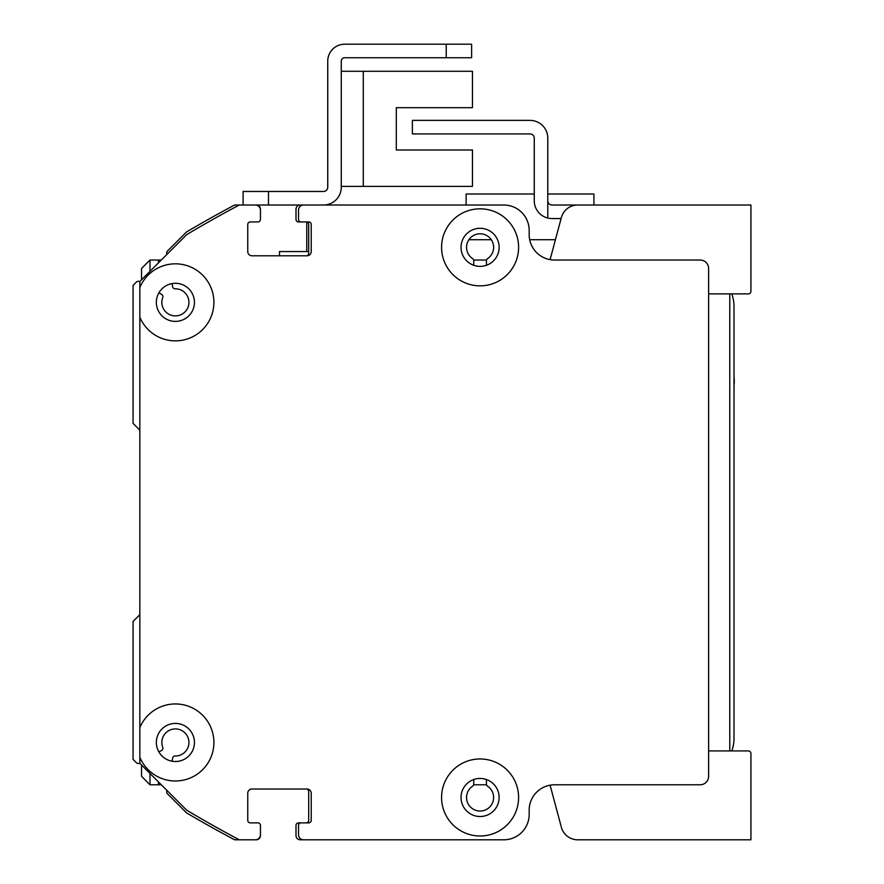 <?xml version="1.0" encoding="UTF-8"?>
<svg xmlns="http://www.w3.org/2000/svg" width="884" height="884" viewBox="0 0 884 884"><rect width="100%" height="100%" fill="white"/><g stroke="black" fill="none" stroke-linecap="round" stroke-linejoin="round"><path stroke-width="1.33" d="M139.838 613.662A2.541 2.541 0 0 1 139.097 615.408L133.075 621.43L133.075 759.389L136.445 762.77A2.541 2.541 0 0 0 139.517 763.179L139.838 762.991M158.899 751.986L161.639 750.405A2.541 2.541 0 0 0 162.744 747.3A13.547 13.547 0 0 1 172.192 729.3A13.547 13.547 0 0 1 188.845 740.969A13.547 13.547 0 0 1 175.176 756.008A2.541 2.541 0 0 0 172.634 758.107L172.082 761.223M473.736 265.288L473.736 260.736A2.541 2.541 0 0 0 472.608 258.614A13.547 13.547 0 0 1 469.89 238.415A13.547 13.547 0 0 1 490.277 238.415A13.547 13.547 0 0 1 487.57 258.614A2.541 2.541 0 0 0 486.432 260.736L486.432 265.288A19.039 19.039 0 0 1 473.736 265.288M488.686 205.011A25.393 25.393 0 0 0 488.554 205.011L437.768 205.011A2.541 2.541 0 0 0 437.702 205.011M403.977 205.011A2.541 2.541 0 0 0 403.911 205.011L386.982 205.011A2.541 2.541 0 0 0 386.927 205.011L353.202 205.011A2.541 2.541 0 0 0 353.103 205.011L300.228 205.011A4.232 4.232 0 0 0 295.996 209.243L295.996 219.398A2.541 2.541 0 0 0 298.538 221.939L301.046 221.939A2.541 2.541 0 0 1 298.538 219.398L298.538 210.094A5.083 5.083 0 0 1 303.621 205.011L503.792 205.011L386.982 205.011L466.122 205.011L466.122 194.005L534.256 194.005M306.184 221.939A2.541 2.541 0 0 1 308.693 224.481L308.693 253.255A2.541 2.541 0 0 1 306.184 255.796M301.079 221.939L308.693 221.939A2.541 2.541 0 0 1 311.234 224.481L311.234 251.564A4.232 4.232 0 0 1 307.002 255.796L251.984 255.796A4.232 4.232 0 0 1 247.752 251.564L247.752 224.481A2.541 2.541 0 0 1 250.294 221.939L257.907 221.939A2.541 2.541 0 0 0 260.448 219.398L260.448 210.094A5.083 5.083 0 0 0 255.377 205.011L235.266 205.011A2.541 2.541 0 0 0 234.072 205.309A1184.936 1184.936 0 0 0 186.778 231.829A2.541 2.541 0 0 0 186.27 232.216L167.441 251.045A2.541 2.541 0 0 0 166.733 253.277L166.932 254.404M172.082 283.587L172.634 286.703A2.541 2.541 0 0 0 175.176 288.803A13.547 13.547 0 0 1 188.845 303.842A13.547 13.547 0 0 1 172.192 315.511A13.547 13.547 0 0 1 162.744 297.51A2.541 2.541 0 0 0 161.639 294.405L158.899 292.825M139.838 281.819L139.517 281.631A2.541 2.541 0 0 0 136.445 282.04L133.075 285.421L133.075 423.381L139.097 429.403A2.541 2.541 0 0 1 139.838 431.171M166.932 790.406L166.733 791.534A2.541 2.541 0 0 0 167.441 793.766L186.27 812.595A2.541 2.541 0 0 0 186.778 812.993A1184.936 1184.936 0 0 0 234.072 839.502A2.541 2.541 0 0 0 235.266 839.8L253.675 839.8A4.232 4.232 0 0 0 253.741 839.8M251.94 789.014L255.41 789.014A2.541 2.541 0 0 0 255.443 789.014M298.472 789.014A2.541 2.541 0 0 0 298.505 789.014L306.151 789.014A2.541 2.541 0 0 1 308.693 791.556L308.693 820.33A2.541 2.541 0 0 1 306.184 822.871L298.538 822.871A2.541 2.541 0 0 0 295.996 825.413L295.996 835.568A4.232 4.232 0 0 0 300.228 839.8L353.125 839.8A2.541 2.541 0 0 0 353.169 839.8M386.949 839.8A2.541 2.541 0 0 0 386.982 839.8L403.911 839.8A2.541 2.541 0 0 0 403.944 839.8M437.746 839.8A2.541 2.541 0 0 0 437.768 839.8L488.554 839.8A25.393 25.393 0 0 0 488.565 839.8M486.432 779.522L486.432 784.075A2.541 2.541 0 0 0 487.57 786.196A13.547 13.547 0 0 1 490.277 806.396A13.547 13.547 0 0 1 469.89 806.396A13.547 13.547 0 0 1 472.608 786.196A2.541 2.541 0 0 0 473.736 784.075L473.736 779.522M239.288 205.011L239.288 205.011A1184.936 1184.936 0 0 0 186.701 234.636L139.838 281.499L139.838 287.532A38.509 38.509 0 0 1 213.563 297.289A38.509 38.509 0 0 1 139.838 317.157L139.838 727.654A38.509 38.509 0 0 1 213.563 737.411A38.509 38.509 0 0 1 139.838 757.279L139.838 763.312L186.701 810.175A1184.936 1184.936 0 0 0 239.288 839.8L255.377 839.8A5.083 5.083 0 0 0 260.448 834.717L260.448 825.413A2.541 2.541 0 0 0 257.907 822.871L250.294 822.871A2.541 2.541 0 0 1 247.752 820.33L247.752 793.246A4.232 4.232 0 0 1 251.984 789.014L307.002 789.014A4.232 4.232 0 0 1 311.234 793.246L311.234 820.33A2.541 2.541 0 0 1 308.693 822.871L301.079 822.871A2.541 2.541 0 0 1 301.079 822.871A2.541 2.541 0 0 0 298.538 825.413L298.538 834.717A5.083 5.083 0 0 0 303.621 839.8L503.781 839.8A25.393 25.393 0 0 0 529.173 814.407L529.173 810.175A25.393 25.393 0 0 1 554.566 784.782L700.15 784.782A8.464 8.464 0 0 0 708.614 776.318L708.614 268.493A8.464 8.464 0 0 0 700.15 260.029L554.566 260.029A25.393 25.393 0 0 1 529.173 234.636L529.173 230.404A25.393 25.393 0 0 0 503.792 205.011A25.393 25.393 0 0 1 527.958 222.624M480.089 208.823A38.509 38.509 0 0 1 513.438 266.592A38.509 38.509 0 0 1 446.74 266.592A38.509 38.509 0 0 1 480.089 208.823M480.089 758.969A38.509 38.509 0 0 1 513.438 816.739A38.509 38.509 0 0 1 446.74 816.739A38.509 38.509 0 0 1 480.089 758.969M175.386 723.421A19.039 19.039 0 0 0 158.899 751.986A19.039 19.039 0 0 0 191.883 751.986A19.039 19.039 0 0 0 175.386 723.421M139.838 757.279L139.838 727.654M480.089 228.293A19.039 19.039 0 0 0 463.592 256.857A19.039 19.039 0 0 0 496.576 256.857A19.039 19.039 0 0 0 480.089 228.293M480.089 778.439A19.039 19.039 0 0 0 463.592 807.004A19.039 19.039 0 0 0 496.576 807.004A19.039 19.039 0 0 0 480.089 778.439M175.386 283.3A19.039 19.039 0 0 0 158.899 311.864A19.039 19.039 0 0 0 191.883 311.864A19.039 19.039 0 0 0 175.386 283.3M139.838 317.157L139.838 287.532M255.388 205.011L323.511 205.011A17.779 17.779 0 0 0 341.279 187.242L341.279 61.129A3.381 3.381 0 0 1 344.661 57.747L471.625 57.747L471.625 44.2L344.661 44.2A16.929 16.929 0 0 0 327.743 61.129L327.743 187.242A4.232 4.232 0 0 1 323.511 191.474L243.1 191.474L243.1 205.011M341.279 186.391L472.465 186.391L472.465 149.993L396.297 149.993L396.297 107.682L472.465 107.682L472.465 71.284L341.279 71.284M577.771 839.8L750.925 839.8L750.925 753.444A2.541 2.541 0 0 0 748.394 750.925L708.614 750.925L708.614 323.511A4.232 4.232 0 0 0 708.614 323.489M708.614 721.388A4.232 4.232 0 0 0 708.614 721.311L708.614 611.275M158.457 262.88L158.457 260.029L161.308 260.029L149.993 260.029L149.993 271.344M486.531 260.029L473.636 260.029L486.531 260.029M149.993 773.478L149.993 784.782L161.308 784.782L158.457 784.782L158.457 781.942M473.636 784.782L486.531 784.782L473.636 784.782M253.73 839.8L256.216 839.8A4.232 4.232 0 0 0 260.448 835.568L260.448 825.413A2.541 2.541 0 0 0 258.017 822.871M306.184 789.014L251.984 789.014A4.232 4.232 0 0 0 247.752 793.246L247.752 820.33A2.541 2.541 0 0 0 250.15 822.871M513.947 837.678A25.393 25.393 0 0 0 529.173 814.407L529.173 810.175A25.393 25.393 0 0 1 542.5 787.843M708.614 750.925L708.614 602.811M708.614 442L708.614 433.536M708.614 293.886L748.394 293.886A2.541 2.541 0 0 0 750.925 291.366L750.925 205.011L577.716 205.011A16.929 16.929 0 0 0 561.362 217.563L550.091 259.631A25.393 25.393 0 0 1 529.914 240.724M306.759 205.011L302.77 205.011M258.57 221.851A2.541 2.541 0 0 1 257.907 221.939L250.294 221.939A2.541 2.541 0 0 0 249.387 222.105M260.448 210.049L260.448 209.243A4.232 4.232 0 0 0 256.216 205.011M577.771 205.011L552.025 205.011A4.232 4.232 0 0 1 547.793 200.778L547.793 218.039A17.779 17.779 0 0 1 534.256 200.778L534.256 138.147A4.232 4.232 0 0 0 530.024 133.915L412.375 133.915L412.375 120.379L530.024 120.379A17.779 17.779 0 0 1 547.793 138.147L547.793 200.778M547.793 218.039A17.779 17.779 0 0 0 552.025 218.558L561.097 218.558M731.819 293.886A38.089 38.089 0 0 1 734.007 306.582L734.007 738.239A38.089 38.089 0 0 1 731.819 750.925M734.007 377.545A24.973 24.973 0 0 1 734.007 385.203M308.693 251.564L279.499 251.564L279.499 255.796M306.759 251.564L306.759 222.017M386.938 205.011L353.202 205.011M555.428 239.719L529.693 239.719M491.283 239.719L468.896 239.719M547.793 194.005L593.926 194.005L593.926 205.011M141.539 279.808L141.539 268.493L149.993 260.029M149.993 784.782L141.539 776.318L141.539 765.014M729.775 293.886L729.775 750.925M550.091 785.18L561.097 826.253M561.362 827.258A16.929 16.929 0 0 0 577.716 839.8M446.232 44.2L344.661 44.2L446.232 44.2L446.232 57.747M341.279 61.129A3.381 3.381 0 0 1 344.661 57.747A3.381 3.381 0 0 0 341.279 61.129M327.743 187.242A4.232 4.232 0 0 1 323.511 191.474A4.232 4.232 0 0 0 327.743 187.242M396.297 149.993L396.297 107.682L396.297 149.993M363.291 186.391L363.291 71.284M268.493 205.011L268.493 191.474"/></g></svg>

